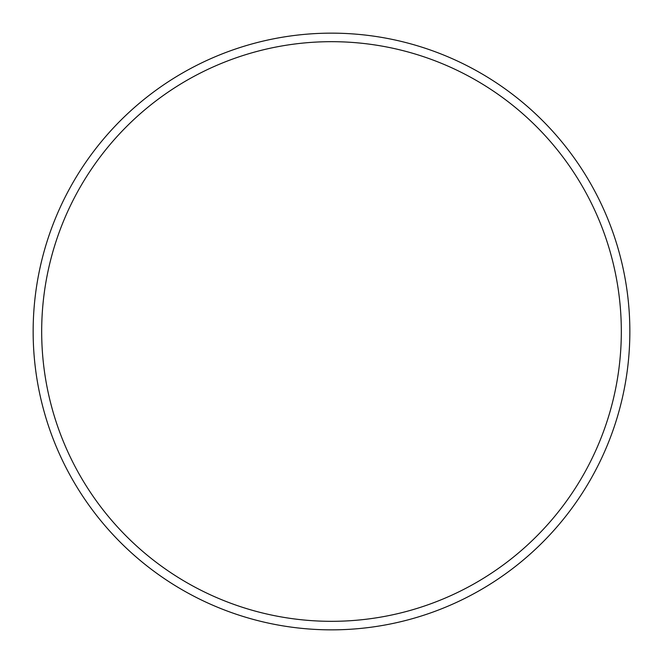 <?xml version="1.0" encoding="UTF-8"?>
<svg xmlns="http://www.w3.org/2000/svg" width="663" height="663" viewBox="0 0 663 663"><rect width="100%" height="100%" fill="white"/><g stroke="black" fill="none" stroke-linecap="round" stroke-linejoin="round"><path stroke-width="0.99" d="M331.5 621.322A289.822 289.822 0 0 0 621.322 331.5A289.822 289.822 0 0 0 331.5 41.678A289.822 289.822 0 0 0 41.678 331.5A289.822 289.822 0 0 0 331.5 621.322M331.5 33.15A298.35 298.35 0 0 1 629.85 331.5A298.35 298.35 0 0 1 331.5 629.85A298.35 298.35 0 0 1 33.15 331.5A298.35 298.35 0 0 1 331.5 33.15"/></g></svg>
